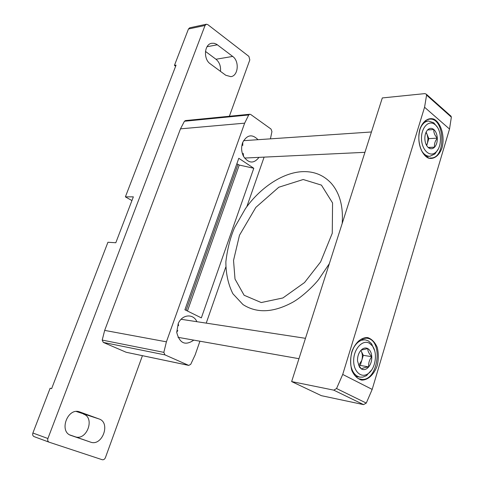 <?xml version="1.0" encoding="UTF-8"?>
<svg xmlns="http://www.w3.org/2000/svg" width="484" height="484" viewBox="0 0 484 484"><rect width="100%" height="100%" fill="white"/><g stroke="black" fill="none" stroke-linecap="round" stroke-linejoin="round"><path stroke-width="0.73" d="M99.051 418.956L79.503 411.848C67.488 407.389 58.625 431.782 71.033 435.449L90.514 442.11C102.257 446.671 110.999 422.665 99.051 418.956L76.315 411.497M232.683 56.422L216.632 44.274L214.212 43.3L211.75 43.276C204.248 44.183 203.159 59.133 210.262 63.828L225.744 75.244L230.795 76.653C238.261 76.036 239.641 61.202 232.683 56.422L215.973 59.248L205.464 51.407M229.362 116.257L249.811 59.937L248.903 56.392L207.781 24.611L206.341 24.236L205.047 25.464L47.904 438.516C47.384 440.283 47.795 441.511 49.138 442.194L102.197 459.709C103.594 459.981 104.665 459.292 105.409 457.652L142.423 355.698M270.417 138.847L271.941 131.581L271.016 129.047L250.766 114.526L249.804 114.248L185.511 120.57L184.44 121.242L180.478 128.847L104.671 330.403L102.203 340.077L103.31 342.412L126.155 352.261L188.736 365.396L190.72 364.337L195.143 354.929L199.922 341.208M47.904 438.516L32.882 433.017L50.136 388.222L51.625 388.652L107.932 242.26L115.809 242.744L133.354 196.843L125.392 196.861L131.932 200.564M125.392 196.861L176.061 65.122L174.44 65.394L188.457 28.998L189.74 27.788L206.341 24.236M69.89 434.953L75.062 436.719C86.697 441.233 95.342 417.789 83.502 414.11M32.882 433.017C32.374 434.747 32.779 435.945 34.11 436.622L49.072 442.164M175.625 66.241L174.44 65.394M220.48 71.36C220.964 66.254 219.458 62.218 215.973 59.248M249.804 114.248L248.709 114.968L244.65 123.166L166.405 341.825L163.834 352.358L164.971 354.887L188.736 365.396M206.226 323.13L225.78 267.053M246.81 206.735L264.107 157.125M193.788 340.125C185.275 345.981 179.588 343.386 176.721 332.345L178.221 323.584C182.129 314.267 193.267 313.311 196.903 321.703M259.007 157.367C253.882 163.84 248.746 163.55 243.591 156.507C241.395 152.139 241.05 147.602 242.557 142.883L242.768 142.326C247.088 134.709 252.164 133.832 258.008 139.695M238.806 158.28L253.791 168.263L201.35 317.879L184.9 309.76L238.806 158.28M253.791 168.263L239.259 165.056L236.845 163.798M427.608 129.906L427.693 129.821C429.689 127.964 431.74 127.873 433.846 129.543C435.909 131.46 437.064 134.328 437.306 138.14C437.391 141.963 436.489 144.964 434.602 147.148L428.388 147.638C426.283 145.751 425.109 142.871 424.849 138.993C424.764 135.109 425.684 132.078 427.608 129.906L433.846 129.543C433.561 132.489 434.717 135.357 437.306 138.14C434.983 141.207 434.081 144.208 434.602 147.148C432.629 149.108 430.566 149.278 428.401 147.65L428.401 147.65M435.267 124.83C441.825 130.002 442.255 146.598 435.993 152.049C430.276 157.79 421.873 150.476 421.522 139.12C420.947 127.776 428.757 119.451 434.916 124.539L435.267 124.83M420.469 127.964C422.484 123.68 425.146 121.357 428.461 121L433.718 122.761L437.227 127.05M438.087 149.302L434.941 153.948L429.865 156.296C426.543 156.32 423.718 154.329 421.37 150.318M425.987 132.398L427.076 134.377L426.138 132.078M427.076 134.377L427.983 138.69L427.457 143.095L428.806 138.63L427.076 134.377M426.694 145.617L427.457 143.095L426.501 145.285M428.183 147.463L434.602 147.148M428.806 138.63L437.306 138.14M427.56 129.954L433.846 129.543M424.565 107.254L342.72 374.441L336.555 388.537L333.766 390.146L291.64 381.574L382.318 97.937L424.94 93.606L426.392 94.265L426.586 95.112L424.565 107.254L449.521 129.04L372.184 389.402L366.279 403.081L363.532 404.612L321.394 395.676L291.64 381.574M450.519 115.749L451.354 117.146L449.521 129.04M360.641 350.634L362.189 349.164C364.101 347.827 365.964 347.633 367.786 348.577C370.157 350.041 371.488 352.751 371.779 356.696C371.887 360.695 370.871 364.095 368.717 366.896C366.461 369.498 364.083 370.23 361.596 369.086L359.479 367.187L357.513 360.949C357.398 356.877 358.444 353.441 360.641 350.634L361.633 349.993L367.786 348.577C367.683 351.057 369.014 353.762 371.779 356.696C369.34 359.842 368.318 363.242 368.717 366.896C364.954 367.368 362.576 368.1 361.596 369.086L359.116 365.977M369.395 343.241L372.22 345.739C377.986 352.618 375.572 368.959 368.046 373.702C361.094 378.718 353.078 371.101 353.689 359.709C354.082 348.341 362.837 339.338 369.395 343.241M353.399 348.196C356.708 342.236 360.731 339.472 365.468 339.901L368.324 340.881L371.531 343.719L374.568 350.434M371.658 369.97L366.321 375.729L362.867 377.109L359.884 377.121C355.226 375.995 352.201 372.045 350.815 365.281M360.834 350.476L361.312 351.311L360.882 350.44M361.312 351.311C362.552 354.016 362.71 357.041 361.784 360.374L363.309 355.329L361.312 351.311M359.013 365.813L360.253 365.438L361.784 360.374L358.741 365.359M360.253 365.438L368.717 366.896M363.309 355.329L371.779 356.696M205.047 25.464L188.457 28.998M244.65 123.166L180.478 128.847M248.709 114.968L184.44 121.242M166.405 341.825L104.671 330.403M163.834 352.358L102.203 340.077M164.971 354.887L103.31 342.412M188.445 365.305L126.155 352.261M217.395 44.794L207.049 46.718M79.878 411.975L79.116 411.739M90.514 442.11L75.062 436.719M239.259 165.056L187.435 311.012M237.928 164.518L186.086 310.347M419.9 129.113C422.78 121.133 428.334 117.237 433.9 119.131C441.208 122.93 445.056 136.657 442.049 147.771C439.315 155.6 433.936 159.702 428.334 158.08C420.899 154.656 416.724 140.542 419.9 129.113M372.184 389.402L342.72 374.441M351.795 351.874C355.068 342.696 361.427 337.106 367.81 337.614C371.863 339.06 375.009 342.321 377.236 347.403C378.651 353.193 378.651 359.243 377.242 365.547C374.144 374.513 368.003 380.279 361.578 380.091C357.434 378.833 354.185 375.632 351.832 370.508C350.319 364.579 350.313 358.366 351.795 351.874M366.279 403.081L336.555 388.537M363.532 404.612L333.766 390.146M451.354 117.146L426.586 95.112M365.831 338.141L366.588 338.195C384.387 339.363 377.859 383.649 360.453 379.117L359.709 378.924M428.691 119.276L429.308 119.185C444.953 116.832 446.526 158.619 430.839 157.99L430.222 157.972M49.138 442.194L34.11 436.622M243.198 153.343L243.591 156.507M242.744 145.527L242.768 142.326M177.803 330.493L176.721 332.345M178.626 325.671L178.221 323.584M434.916 124.539L433.718 122.761M435.993 152.049L434.941 153.948M428.461 121L424.783 121.278M429.865 156.296L426.186 156.441M371.434 131.981L243.567 140.675M364.93 152.327L244.571 158.05M451.149 116.311L426.392 94.265M366.285 338.165L362.806 338.594C361.608 339.163 362.552 338.304 358.892 340.803C355.885 343.471 353.574 347.203 351.947 351.983C349.763 360.054 350.241 367.168 353.38 373.333C356.236 377.357 358.59 379.287 360.453 379.117L360.15 379.051M429.06 119.215L426.555 120.038C426.791 119.869 422.962 121.23 420.021 129.282C417.867 137.583 418.642 145.194 422.332 152.115C426.489 157.076 429.32 159.03 430.839 157.99L430.597 157.99M359.116 365.983L359.479 367.187M361.627 349.993L362.189 349.164M372.22 345.739L371.531 343.719M368.046 373.702L366.793 375.415M365.468 339.901L361.179 339.278M359.884 377.121L355.601 376.328M305.471 338.316L181.089 319.283M298.955 358.692L178.003 337.336M342.2 223.427C343.392 206.414 339.732 193.025 331.207 183.242C323.669 175.196 314.279 171.324 303.032 171.626C282.529 172.268 259.739 188.209 245.406 208.664L234.607 227.51C230.323 237.469 227.407 248.891 225.865 261.771C225.871 273.769 228.218 284.435 232.895 293.758L242.95 304.539C256.829 313.505 273.436 312.731 292.772 302.228C302.663 296.668 314.57 284.888 318.684 279.45L329.332 263.683M303.202 179.516L278.79 187.241L255.836 207.388L239.483 235.254L233.53 260.434L235.012 279.05L244.118 295.258L261.233 302.548L282.91 297.956L304.545 282.535L320.62 261.904L332.266 233.246L332.562 202.935L321.436 185.118L303.202 179.516"/></g></svg>
